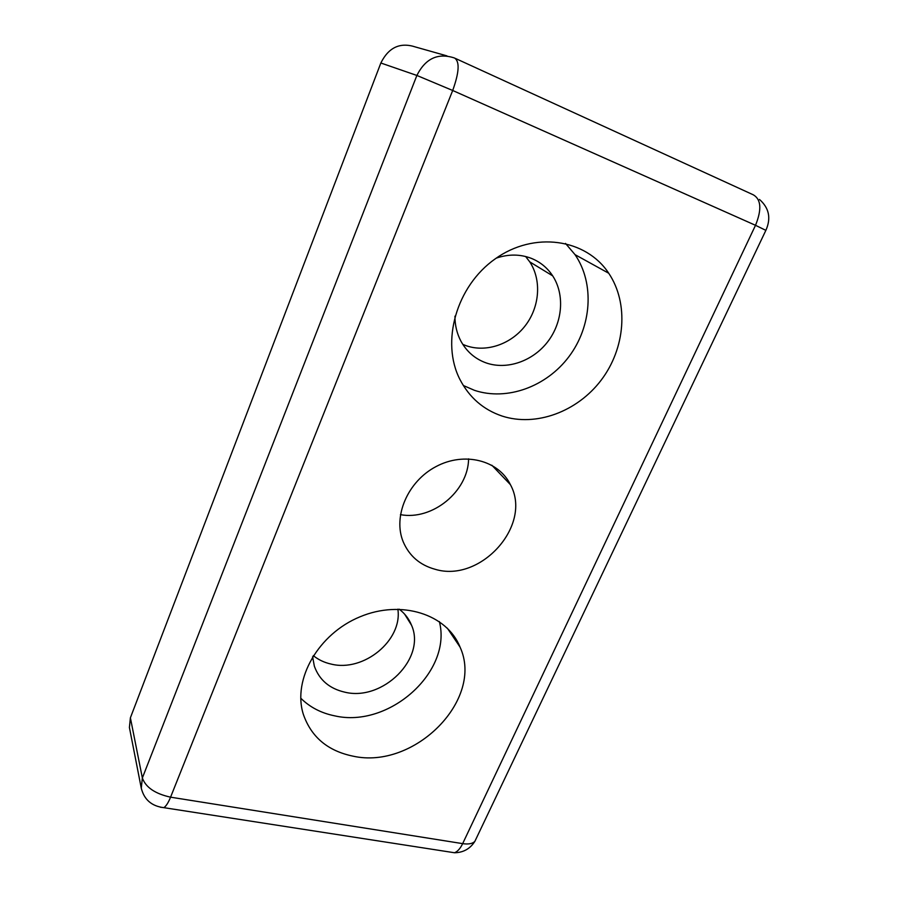 <?xml version="1.0" encoding="UTF-8"?>
<svg xmlns="http://www.w3.org/2000/svg" width="898" height="898" viewBox="0 0 898 898"><rect width="100%" height="100%" fill="white"/><g stroke="black" fill="none" stroke-linecap="round" stroke-linejoin="round"><path stroke-width="1.35" d="M446.968 55.889L415.639 47.033C400.25 41.97 388.654 47.291 380.853 63.006L130.39 717.805L129.413 727.515L141.278 788.208L142.355 777.971C145.712 787.366 155.118 793.765 170.575 797.177C168.319 802.711 166.074 806.213 163.851 807.661L160.338 807.201M353.026 756.161C327.647 750.919 311.056 736.876 303.243 714.022C292.411 679.337 318.431 633.82 360.019 616.803C401.462 599.359 447.024 614.322 460.034 647.065C484.291 699.497 414.55 769.934 353.026 756.161M502.061 416.043C483.416 409.746 469.385 397.567 459.944 379.495C440.716 342.183 456.128 286.316 495.202 258.871C534.041 230.988 586.057 238.711 608.732 273.25C629.105 303.558 625.199 348.525 601.211 380.101C577.279 411.755 535.949 427.089 502.061 416.043M434.935 569.231C419.882 565.055 409.32 555.929 403.236 541.876C392.673 516.552 407.67 481.362 436.114 466.533C464.423 451.391 498.592 460.281 510.367 484.594C532.862 525.117 480.441 583.341 434.935 569.231M400.429 514.644C432.387 520.717 468.228 491.374 468.599 458.844M463.301 385.489L474.503 390.349C506.977 401.148 546.399 386.757 568.973 356.618C591.614 326.569 594.846 283.633 575.046 254.65L565.504 243.425M454.938 316.197C454.938 325.334 456.947 333.686 460.966 341.251C466.803 351.78 475.233 359.02 486.278 362.96C507.134 370.167 532.817 361.187 547.69 341.79C562.608 322.449 564.988 294.735 552.697 275.866C547.376 267.784 540.226 261.935 531.246 258.321C520.11 254.078 508.459 254.011 496.268 258.119M462.796 344.372L466.174 345.708C486.379 352.779 511.153 344.215 525.397 325.525C539.687 306.892 541.786 280.131 529.764 261.879L525.644 256.525M300.763 698.195C309.855 707.22 321.147 713.102 334.617 715.829C389.07 728.547 452.401 671.76 439.369 621.573M312.605 656.741L314.345 666.148C319.295 679.954 329.443 688.631 344.787 692.167C382.817 701.664 426.37 658.212 411.531 625.233C408.96 618.823 404.841 613.469 399.172 609.17M313.301 655.619C318.408 659.772 324.38 662.601 331.216 664.105C363.746 672.31 402.596 640.285 397.87 609.158M765.859 230.359L755.51 225.308C761.897 209.526 761.167 199.356 753.299 194.821L455.466 58.449M449.079 851.91L454.5 852.752C457.553 851.607 460.27 848.565 462.661 843.637C468.464 844.49 472.539 843.716 474.874 841.347L476.243 838.474M755.51 225.308L462.661 843.637L170.575 797.177L452.693 90.485L416.874 75.454C425.472 58.392 438.033 52.578 454.556 58.022C459.843 61.502 459.226 72.323 452.693 90.485L755.51 225.308M380.853 63.006L416.874 75.454L142.355 777.971L130.39 717.805M141.278 788.208C144.185 799.691 151.706 806.18 163.851 807.661L454.5 852.752C463.312 852.617 470.114 848.823 474.874 841.347L765.938 230.202C771.236 218.18 769.092 207.932 759.484 199.457M491.857 465.231L510.367 484.594M575.046 254.65L608.732 273.25M529.764 261.879L552.697 275.866M447.339 628.185L460.034 647.065M404.549 614.041L411.531 625.233"/></g></svg>
